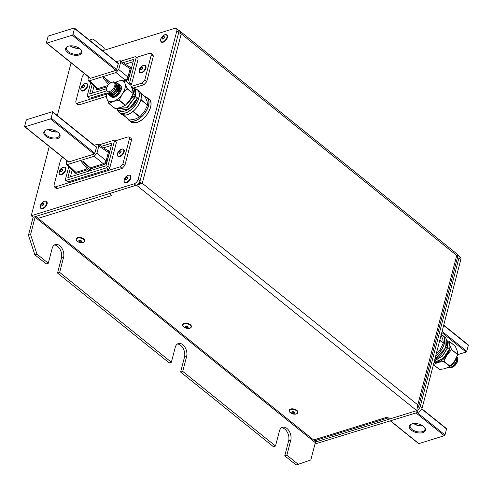 <?xml version="1.0" encoding="UTF-8"?>
<svg xmlns="http://www.w3.org/2000/svg" width="493" height="493" viewBox="0 0 493 493"><rect width="100%" height="100%" fill="white"/><g stroke="black" fill="none" stroke-linecap="round" stroke-linejoin="round"><path stroke-width="0.74" d="M177.344 344.034A8.732 5.645 -107.2 0 1 180.691 345.365A8.732 5.645 -107.2 0 1 184.499 357.105L180.611 372.049L182.73 371.389L275.507 446.029L273.387 446.689L180.611 372.049M171.367 362.25L59.653 272.382L57.533 273.042L169.247 362.91L171.367 362.25L175.261 347.306A8.732 5.645 -107.2 0 1 178.355 343.541A8.732 5.645 -107.2 0 1 182.811 344.706A8.732 5.645 -107.2 0 1 186.625 356.445L182.73 371.389M281.485 427.807A8.732 5.645 -107.2 0 1 284.831 429.138A8.732 5.645 -107.2 0 1 288.639 440.884L284.751 455.828L286.871 455.168L298.228 464.307L310.812 459.969L315.329 442.634A0.727 0.401 128.8 0 1 316.013 441.87L35.779 216.439A0.727 0.401 -51.2 0 0 35.095 217.197L315.329 442.634M275.507 446.029L279.402 431.085A8.732 5.645 -107.2 0 1 282.495 427.314A8.732 5.645 -107.2 0 1 286.951 428.479A8.732 5.645 -107.2 0 1 290.765 440.224L286.871 455.168M54.273 245.021A8.732 5.645 -107.2 0 1 57.613 246.352A8.732 5.645 -107.2 0 1 61.428 258.098L57.533 273.042M48.296 263.244L46.176 263.903L34.812 254.764L28.458 235.192L30.578 234.532L36.932 254.105L48.296 263.244L52.184 248.299A8.732 5.645 -107.2 0 1 55.278 244.534A8.732 5.645 -107.2 0 1 59.733 245.699A8.732 5.645 -107.2 0 1 63.548 257.438L59.653 272.382M298.228 464.307L296.108 464.967L284.751 455.828M36.71 216.15A3.636 2.354 -107.2 0 0 38.146 218.344L111.837 195.481L109.471 193.576L136.518 185.14M417.756 407.742L418.637 406.78L417.799 404.907L416.739 410.62L389.698 419.007L387.332 417.109L313.647 439.966A3.636 2.354 -107.2 0 0 315.502 440.452L388.287 417.873M316.013 441.87L316.463 440.157M457.221 255.208C457.991 254.252 457.831 254.339 456.721 255.473L457.627 257.081L418.637 406.78M138.65 183.427L142.298 183.279L139.482 182.244M416.739 410.62L136.506 185.189L142.298 183.279L181.227 33.844L179.52 30.763L178.109 30.005M178.688 32.593L181.227 33.844L456.721 255.473L417.799 404.907L142.298 183.279M33.185 217.24A3.636 2.003 -51.2 0 0 32.976 217.857L28.458 235.192M30.578 234.532L35.095 217.197M36.932 254.105L34.812 254.764M77.426 47.217L77.185 48.135M89.381 40.087L92.986 38.922L89.449 40.143M103.74 50.391L104.343 48.061L92.986 38.922M102.618 50.736L174.565 28.415A4.363 2.403 -51.2 0 1 176.365 28.6A4.363 2.403 -51.2 0 1 176.808 31.016L138.194 179.255L140.092 180.777A4.363 2.403 128.8 0 1 135.976 185.35L33.13 217.259L31.238 215.737L49.269 146.501M176.365 28.6L178.256 30.128A4.363 2.403 128.8 0 1 178.706 32.538L140.092 180.777M135.976 185.35L134.084 183.827L31.238 215.737M53.182 131.483L53.54 130.115M57.342 115.528L71.072 62.821M134.084 183.827A4.363 2.403 -51.2 0 0 138.194 179.255M40.457 207.719A4.511 2.483 -51.2 0 0 40.512 207.873A4.511 2.483 -51.2 0 0 42.823 208.681A4.511 2.483 -51.2 0 0 46.829 204.681A4.511 2.483 -51.2 0 0 45.917 201.156A4.511 2.483 -51.2 0 0 45.757 201.138M124.218 181.732A4.511 2.483 -51.2 0 0 124.273 181.886A4.511 2.483 -51.2 0 0 126.072 182.811A4.511 2.483 -51.2 0 0 130.454 179.002A4.511 2.483 -51.2 0 0 129.677 175.169A4.511 2.483 -51.2 0 0 129.511 175.151M160.81 41.264A4.511 2.483 -51.2 0 0 160.86 41.418A4.511 2.483 -51.2 0 0 162.659 42.343A4.511 2.483 -51.2 0 0 167.041 38.534A4.511 2.483 -51.2 0 0 166.264 34.701A4.511 2.483 -51.2 0 0 166.104 34.683M117.531 155.597A4.511 2.483 -51.2 0 0 117.581 155.751A4.511 2.483 -51.2 0 0 118.831 156.688A4.511 2.483 -51.2 0 0 123.577 153.231A4.511 2.483 -51.2 0 0 122.985 149.04A4.511 2.483 -51.2 0 0 122.88 149.022M297.439 413.233A4.511 2.385 -165.4 0 0 297.562 413.116A4.511 2.385 -165.4 0 0 296.139 409.886A4.511 2.385 -165.4 0 0 290.605 409.017A4.511 2.385 -165.4 0 0 289.175 410.934A4.511 2.385 -165.4 0 0 289.225 411.094M190.933 327.549A4.511 2.385 -165.4 0 0 191.056 327.438A4.511 2.385 -165.4 0 0 189.626 324.209A4.511 2.385 -165.4 0 0 184.092 323.34A4.511 2.385 -165.4 0 0 182.669 325.251A4.511 2.385 -165.4 0 0 182.718 325.411M84.426 241.872A4.511 2.385 -165.4 0 0 84.549 241.755A4.511 2.385 -165.4 0 0 83.12 238.526A4.511 2.385 -165.4 0 0 77.586 237.657A4.511 2.385 -165.4 0 0 76.162 239.573A4.511 2.385 -165.4 0 0 76.212 239.734M458.934 257.975A4.363 2.403 -51.2 0 0 458.49 255.559L460.382 257.081A4.363 2.403 128.8 0 1 460.826 259.497L458.934 257.975L420.319 406.214L422.218 407.736A4.363 2.403 128.8 0 1 418.101 412.308L314.972 443.99M460.826 259.497L422.218 407.736M418.101 412.308L416.209 410.786L314.836 442.239M416.77 410.564A4.363 2.403 -51.2 0 0 420.319 406.214M458.49 255.559A4.363 2.403 -51.2 0 0 457.264 255.251M82.621 161.038L90.182 170.504L88.82 170.929L81.259 161.457L82.621 161.038L90.373 167.848L103.419 163.799L105.114 162.641L106.161 160.755L108.337 152.405L108.164 150.913L98.452 144.375L97.318 144.295L94.274 145.244M66.758 160.57L66.191 162.745L66.432 164.305L67.689 164.477L94.2 156.25L96.942 153.206L106.161 160.755A0.727 0.382 -165.4 0 0 107.141 160.952L105.816 163.3L103.715 164.754L90.657 168.803L90.373 167.848M66.432 164.305L74.622 172.18L75.873 172.347A0.727 0.468 -107.2 0 1 76.162 173.302L74.517 173.012L74.19 171.761M90.182 170.504L90.657 168.803M111.338 145.429L103.61 147.826M72.224 169.875L70.413 176.833M115.602 141.793L113.636 140.345L99.155 144.843M68.798 166.579L65.433 179.477L65.569 180.272L66.185 180.346L106.476 167.842L107.844 166.32L109.779 167.891L116.348 142.656M109.779 167.891L108.405 169.413L106.476 167.842M66.185 180.346L68.003 181.948L108.405 169.413M68.003 181.948L65.569 180.272M131.514 140.006L129.48 138.638L129.123 136.986L131.156 138.348L131.514 140.006L124.908 165.365L122.172 168.409L120.2 166.794L55.518 186.865L57.268 188.548L56.011 188.375L54.261 186.693L55.518 186.865M120.2 166.794L122.936 163.75L124.908 165.365M129.48 138.638L122.936 163.75M129.123 136.986L127.983 136.912L114.968 140.949M62.66 157.273L60.565 160.022L54.02 185.134L54.261 186.693M122.172 168.409L57.268 188.548M107.844 166.32L114.388 141.214M70.357 168.076L67.868 177.622L106.038 165.784L111.954 143.069L101.398 146.341M116.188 141.842L113.636 140.345M96.942 153.206L98.81 146.027L98.452 144.375M96.622 146.92L96.246 146.828M68.582 162.006L94.557 153.945L96.61 146.988M94.2 156.25L103.419 163.799A0.727 0.468 -107.2 0 1 103.715 164.754M98.81 146.027L108.337 152.405A0.727 0.382 -165.4 0 0 109.317 152.596L107.141 160.952M124.747 80.26L126.911 78.96L127.958 77.068L130.134 68.718L129.967 67.227L120.255 60.688L116.071 61.557M88.561 76.89L87.994 79.065L88.229 80.618L89.486 80.797L116.003 72.57L118.739 69.525L127.958 77.068A0.727 0.382 -165.4 0 0 128.938 77.265L127.613 79.619L125.512 81.074M88.229 80.618L96.418 88.5L97.669 88.66A0.727 0.468 -107.2 0 1 97.959 89.621L96.314 89.325L95.987 88.081M133.135 61.742L125.407 64.139M94.027 86.195L92.216 93.152M137.399 58.106L135.433 56.664L120.951 61.157M129.006 83.687L129.641 82.639L131.576 84.204L138.151 58.975M131.576 84.204L130.855 85.338M90.595 82.892L87.236 95.796L87.366 96.585L89.806 98.261L107.043 92.918M89.806 98.261L87.366 96.585M153.317 56.319L151.277 54.957L150.92 53.306L152.959 54.668L153.317 56.319L146.711 81.684L143.968 84.728L141.996 83.114L131.354 86.417M106.636 94.083L77.315 103.179L79.065 104.867L77.808 104.689L76.058 103.006L77.315 103.179M141.996 83.114L144.739 80.069L146.711 81.684M151.277 54.957L144.739 80.069M150.92 53.306L149.78 53.226L136.771 57.262M84.457 73.586L82.362 76.341L75.817 101.453L76.058 103.006M143.968 84.728L133.104 88.099M106.34 96.4L79.065 104.867M129.641 82.639L136.185 57.533M87.982 96.659L106.229 91.002M92.154 84.395L89.664 93.941L106.445 88.734M127.256 82.276L127.835 82.097L133.751 59.382L123.195 62.66M137.985 58.156L135.433 56.664M108.546 84.648L103.062 77.777L104.424 77.352L110.685 82.855M118.739 69.525L120.612 62.346L120.255 60.688M118.419 63.24L118.043 63.147M90.379 78.319L116.354 70.259L118.412 63.307M104.424 77.352L109.495 83.711M116.003 72.57L125.222 80.112A0.727 0.468 -107.2 0 1 125.536 80.895M120.612 62.346L130.134 68.718A0.727 0.382 -165.4 0 0 131.113 68.915L128.938 77.265M59.215 173.69A4.511 2.483 -51.2 0 0 59.271 173.844A4.511 2.483 -51.2 0 0 60.103 174.682A4.511 2.483 -51.2 0 0 64.947 171.854A4.511 2.483 -51.2 0 0 64.977 167.213A4.511 2.483 -51.2 0 0 64.669 167.133A4.511 2.483 -51.2 0 0 64.509 167.109M139.328 71.916A4.511 2.483 -51.2 0 0 139.377 72.07A4.511 2.483 -51.2 0 0 139.932 72.761A4.511 2.483 -51.2 0 0 144.732 70.542A4.511 2.483 -51.2 0 0 145.38 65.581A4.511 2.483 -51.2 0 0 144.782 65.353A4.511 2.483 -51.2 0 0 144.622 65.335M81.012 90.009A4.511 2.483 -51.2 0 0 81.068 90.164A4.511 2.483 -51.2 0 0 81.431 90.712A4.511 2.483 -51.2 0 0 86.152 88.968A4.511 2.483 -51.2 0 0 87.243 83.816A4.511 2.483 -51.2 0 0 86.466 83.446A4.511 2.483 -51.2 0 0 86.306 83.428M413.904 423.505A8.369 4.419 -165.4 0 0 422.735 425.804M422.908 425.921A7.641 4.036 14.6 0 1 413.695 423.524M422.828 432.62A8.369 4.419 14.6 0 1 411.378 430.204A8.369 4.419 14.6 0 1 411.741 423.925A8.369 4.419 14.6 0 1 411.945 423.863A8.369 4.419 14.6 0 1 424.418 427.228A8.369 4.419 14.6 0 1 422.828 432.62M412.08 423.82A7.641 4.036 -165.4 0 0 410.151 425.718A7.641 4.036 -165.4 0 0 414.034 430.642A7.641 4.036 -165.4 0 0 422.513 431.64A7.641 4.036 -165.4 0 0 424.935 429.569A7.641 4.036 -165.4 0 0 424.171 426.969M446.177 428.546A0.727 0.401 128.8 0 1 446.479 428.577A0.727 0.401 128.8 0 1 446.553 428.978L444.994 434.955A0.727 0.401 128.8 0 1 444.31 435.72L418.865 443.614A0.727 0.401 128.8 0 1 418.563 443.583L390.382 420.911M467.974 344.86A0.727 0.401 128.8 0 1 468.276 344.89A0.727 0.401 128.8 0 1 468.35 345.297L466.791 351.275A0.727 0.401 128.8 0 1 466.107 352.033L457.738 354.633L454.552 361.049L450.066 366.213L445.425 368.548L439.694 369.571L433.446 364.617M57.391 138.644A8.369 4.419 14.6 0 1 45.941 136.228A8.369 4.419 14.6 0 1 46.305 129.949A8.369 4.419 14.6 0 1 46.502 129.881A8.369 4.419 14.6 0 1 58.981 133.252A8.369 4.419 14.6 0 1 57.391 138.644M46.644 129.844A7.641 4.036 -165.4 0 0 44.709 131.742A7.641 4.036 -165.4 0 0 48.597 136.666A7.641 4.036 -165.4 0 0 57.077 137.664A7.641 4.036 -165.4 0 0 59.499 135.593A7.641 4.036 -165.4 0 0 58.735 132.993M48.468 129.523A8.369 4.419 -165.4 0 0 57.299 131.828M57.471 131.945A7.641 4.036 14.6 0 1 48.259 129.542M25.026 126.787L50.471 118.893A0.727 0.401 -51.2 0 0 51.155 118.129L52.714 112.151A0.727 0.401 -51.2 0 0 52.64 111.751A0.727 0.401 -51.2 0 0 52.338 111.72L26.893 119.614A0.727 0.401 -51.2 0 0 26.209 120.378L24.65 126.35A0.727 0.401 -51.2 0 0 24.724 126.756A0.727 0.401 -51.2 0 0 25.026 126.787L68.743 161.957M79.188 54.957A8.369 4.419 14.6 0 1 67.738 52.541A8.369 4.419 14.6 0 1 68.102 46.268A8.369 4.419 14.6 0 1 68.305 46.2A8.369 4.419 14.6 0 1 80.778 49.565A8.369 4.419 14.6 0 1 79.188 54.957M68.441 46.157A7.641 4.036 -165.4 0 0 66.512 48.055A7.641 4.036 -165.4 0 0 70.394 52.985A7.641 4.036 -165.4 0 0 78.874 53.977A7.641 4.036 -165.4 0 0 81.296 51.907A7.641 4.036 -165.4 0 0 80.532 49.306M70.265 45.843A8.369 4.419 -165.4 0 0 79.096 48.141M79.268 48.259A7.641 4.036 14.6 0 1 70.055 45.861M46.823 43.101L72.268 35.206A0.727 0.401 -51.2 0 0 72.952 34.448L74.511 28.471A0.727 0.401 -51.2 0 0 74.437 28.064A0.727 0.401 -51.2 0 0 74.135 28.033L48.69 35.927A0.727 0.401 -51.2 0 0 48.006 36.692L46.447 42.669A0.727 0.401 -51.2 0 0 46.521 43.07A0.727 0.401 -51.2 0 0 46.823 43.101L90.539 78.27M445.259 348.187L447.638 347.448L449.53 348.97L444.815 356.87L437.39 361.991M433.982 362.558L443.158 358.436L449.53 348.97M445.604 347.38L447.601 346.628L445.912 345.143M447.601 346.628L446.627 340.33M447.872 345.131L447.644 346.462M447.835 347.491L442.529 356.051L434.395 360.987M434.45 360.765L442.443 355.854L447.638 347.448M440.89 334.618L442.813 339.313L443.355 343.036L440.163 349.469L436.163 354.184M457.683 354.787L451.551 349.488L457.738 354.609M445.654 347.355A7.278 4.006 128.8 0 1 445.9 347.984L445.629 347.368M451.471 349.79L446.978 354.954L443.854 361.215L450.066 366.213M449.795 366.435L443.583 361.437L437.852 362.46L433.483 364.573L439.503 369.491M447.348 341.273L449.068 341.193L449.628 344.792L451.551 349.488M448.876 341.113L455.279 346.191L457.202 350.887L457.763 354.485M433.976 362.595A12.368 6.803 -51.2 0 0 437.852 362.46A12.368 6.803 -51.2 0 0 446.978 354.954A12.368 6.803 -51.2 0 0 449.628 344.792A12.368 6.803 -51.2 0 0 447.761 342.327M456.752 358.146A5.639 3.1 128.8 0 1 457.233 358.608M457.405 358.892A5.639 3.1 128.8 0 1 457.652 360.297M457.356 357.585L457.627 360.63A5.639 3.1 128.8 0 1 452.309 367.242A5.639 3.1 128.8 0 1 452.167 367.285M456.808 356.932L457.14 357.271M457.714 359.921L451.945 367.365L451.348 367.525M447.459 367.186L450.577 367.63L454.601 364.573L457.079 359.724L456.943 356.624M447.884 367.568A7.278 4.006 -51.2 0 0 450.756 367.772L454.78 364.715L457.257 359.865L456.993 356.507M445.758 348.027L445.567 347.46M450.442 365.861L453.184 363.433L455.249 359.952M449.764 366.459L453.363 363.575L455.76 359.052M450.719 367.581L449.271 366.866M449.215 366.817L451.588 367.038L452.364 366.675M456.555 361.369L456.432 357.739M450.602 365.714L450.941 365.535M449.252 366.798L451.28 367.328M452.537 366.817L454.977 364.691L456.734 361.511M457.054 359.847L456.463 357.678M451.12 365.677L453.554 363.551L455.316 360.371M131.822 97.645L135.544 96.382L137.436 97.904L132.722 105.81L125.296 110.925M135.748 96.425L127.33 107.603L117.143 109.058L118.844 110.426L129.037 108.971L137.436 97.904M131.742 96.973L135.513 95.562L133.819 94.077L132.919 94.299M135.513 95.562L134.299 89.06C135.513 89.221 135.932 91.378 135.557 95.519M135.778 94.064L135.55 95.402M117.143 109.058L116.447 108.361L117.143 109.058M134.299 89.06L131.68 87.15L132.599 87.686L133.819 94.077M131.914 96.911L131.853 97.528L126.479 104.233M133.615 94.04L131.748 87.304M116.594 108.349L126.713 107.77L135.544 96.382M109.452 91.587A5.639 3.1 -51.2 0 0 114.77 85.677A5.639 3.1 -51.2 0 0 111.868 82.319A5.639 3.1 -51.2 0 0 111.726 82.368A5.639 3.1 -51.2 0 0 106.408 88.98A5.639 3.1 -51.2 0 0 109.452 91.587M106.408 88.98L106.26 90.237L109.939 93.091C115.713 91.359 118.591 80.002 112.238 82.195L111.923 82.3M116.527 82.343L117.562 86.595L115.085 91.445L111.054 94.502L108.121 94.243M112.533 82.115L113.076 81.9A7.278 4.006 128.8 0 1 113.1 81.893A7.278 4.006 128.8 0 1 113.285 81.832L116.755 82.565L117.383 86.454L114.906 91.304L110.876 94.36L108.029 94.175L107.338 93.115M133.196 96.511L133.991 96.646M133.172 96.437L133.307 97.078M133.048 96.486L133.147 97.127M131.717 97.022L131.409 98.551M119.368 84.623L120.397 88.882L117.926 93.732L113.895 96.788L110.962 96.529M116.12 84.118L117.433 83.939M117.574 83.946L118.468 84.112M118.579 84.149L119.596 84.851L120.224 88.734L117.747 93.59L113.717 96.646L110.87 96.462L110.358 95.827M117.95 83.483L118.979 87.736L116.502 92.585L112.478 95.642L109.545 95.389M117.161 83.009L118.172 83.705L118.801 87.594L116.323 92.444L112.299 95.5L109.452 95.322L108.935 94.687M115.935 84.371L116.299 84.26M108.879 94.576L108.62 93.38M115.941 85.172L115.818 86.343L113.858 90.281L110.691 92.752M115.818 83.736L116.693 84.328L117.352 86.577M117.038 88.241L115.276 91.421L112.842 93.547M111.584 94.058L109.81 93.787L109.391 93.263M117.685 85.086L118.776 87.717M118.456 89.381L116.699 92.561L114.259 94.687M113.002 95.198L111.048 94.785L114.086 94.545M115.824 86.306L117.488 85.868M117.679 85.862L118.967 86.164M119.7 90.379L119.146 86.263L120.193 88.857M119.879 90.521L118.117 93.707L115.682 95.833M112.644 96.073L112.318 95.697M113.242 90.965L114.487 89.424M117.34 87.409L118.905 87.014M119.103 87.008L119.867 87.095M115.904 90.564L118.499 88.666M118.764 88.549L120.009 88.185M120.52 88.148L121.161 88.21M117.328 91.704L119.854 89.837M131.539 97.374L131.557 97.996M131.884 97.287L132.463 97.337M130.343 99.469L131.2 98.988M115.793 83.656L116.521 84.186L116.859 88.093M112.663 93.405L111.893 93.769L109.304 93.282M117.722 85.116L118.277 89.239M115.867 86.072L117.507 85.72M117.698 85.727L118.967 86.127M115.504 95.691L114.733 96.049L112.256 95.716M112.638 91.538L112.915 91.057M117.414 87.162L118.733 86.867M119.115 86.867L119.805 86.99M116.083 90.077L118.585 88.407M118.838 88.309L119.996 88.025M120.538 88.007L121.105 88.099M117.765 90.977L119.91 89.59M119.183 92.123L120.754 91.014M131.384 97.676L131.224 98.939M131.896 97.152L132.586 97.269M107.24 93.054A12.368 6.803 -51.2 0 0 106.95 94.015A12.368 6.803 -51.2 0 0 106.833 98.723A12.368 6.803 -51.2 0 0 113.316 101.379A12.368 6.803 -51.2 0 0 122.443 93.88L127.028 88.567L125.093 83.718A12.368 6.803 -51.2 0 0 118.61 81.062A12.368 6.803 -51.2 0 0 116.225 82.109M127.009 88.413L133.202 93.534L126.935 88.709M121.42 88.826L120.81 85.831A7.278 4.006 -51.2 0 0 119.947 85.215M111.227 96.733A7.278 4.006 -51.2 0 0 114.586 97.139A7.278 4.006 -51.2 0 0 121.266 89.578A7.278 4.006 -51.2 0 0 120.81 85.831M114.733 97.084L112.478 97.059M107.104 92.961L106.272 95.118L106.833 98.723L108.947 103.493L113.316 101.379L119.047 100.362L122.443 93.88A12.368 6.803 -51.2 0 0 125.093 83.718L124.341 80.039L118.61 81.062L116.132 82.054M117.55 88.66L116.545 89.449M115.658 90.305L114.351 91.926M118.973 89.8L117.969 90.589M117.081 91.445L115.775 93.066M118.499 92.585L117.192 94.206M116.188 82.128A12.368 6.803 -51.2 0 0 115.257 82.701M133.227 93.411L132.666 89.812L130.744 85.116L124.341 80.039M116.083 82.078L115.146 82.59M108.756 103.419L115.159 108.497L120.89 107.474L125.259 105.36L119.047 100.362M119.312 100.141L125.53 105.138L130.016 99.974L133.147 93.713M114.968 108.417L108.879 103.518M113.975 92.308L115.96 89.837M116.625 89.282L118.665 88.136M115.393 93.454L117.383 90.983M118.049 90.422L120.089 89.276M116.81 94.594L118.801 92.123M119.466 91.569L120.896 90.675M113.482 92.758L116.305 89.251M116.718 88.937L118.727 87.908M116.323 95.044L119.146 91.538M119.645 91.168L121.001 90.404M140.382 101.188L141.417 100.141L140.998 99.148M141.399 99.987L147.592 105.114L141.325 100.289M131.391 98.545L130.62 99.025M147.617 104.984L147.056 101.385L145.133 96.69L140.758 93.171M123.145 114.992L129.548 120.07L135.279 119.047L139.648 116.933L133.437 111.936L134.275 110.284M132.179 112.065L133.437 111.936M133.702 111.714L139.92 116.718L144.406 111.547L147.536 105.286M129.357 119.99L123.268 115.091M145.133 96.69L145.133 96.69A14.55 8.005 128.8 0 1 147.111 97.602A14.55 8.005 128.8 0 1 146.932 109.859A14.55 8.005 128.8 0 1 134.879 120.896A14.55 8.005 128.8 0 1 128.87 120.28A14.55 8.005 128.8 0 1 127.558 118.573M186.625 356.445L184.499 357.105M290.765 440.224L288.639 440.884M63.548 257.438L61.428 258.098M178.706 32.538L176.808 31.016M42.589 208.249A4.264 2.348 -51.2 0 0 46.607 203.782A4.264 2.348 -51.2 0 0 44.413 201.243A4.264 2.348 -51.2 0 0 40.395 205.71A4.264 2.348 -51.2 0 0 42.589 208.249M44.062 201.372A4.351 2.391 128.8 0 1 44.481 201.212A4.351 2.391 128.8 0 1 45.602 201.107A4.351 2.391 128.8 0 1 46.484 204.503A4.351 2.391 128.8 0 1 42.62 208.36A4.351 2.391 128.8 0 1 40.395 207.578A4.351 2.391 128.8 0 1 40.327 206.012M42.694 205.396A1.313 0.721 -51.2 0 0 43.144 205.15M43.822 204.312A1.313 0.721 -51.2 0 0 43.791 203.301A1.313 0.721 -51.2 0 0 43.255 203.245A1.313 0.721 -51.2 0 0 42.17 204.238A1.313 0.721 -51.2 0 0 42.151 205.341A1.313 0.721 -51.2 0 0 42.571 205.427M43.205 203.011A1.504 0.826 128.8 0 1 43.976 203.911A1.504 0.826 128.8 0 1 42.558 205.482A1.504 0.826 128.8 0 1 41.788 204.589A1.504 0.826 128.8 0 1 43.205 203.011M125.869 182.367A4.264 2.348 -51.2 0 0 130.183 178.361A4.264 2.348 -51.2 0 0 128.655 175.144A4.264 2.348 -51.2 0 0 124.335 179.156A4.264 2.348 -51.2 0 0 125.869 182.367M127.823 175.385A4.351 2.391 128.8 0 1 128.728 175.114A4.351 2.391 128.8 0 1 129.363 175.12A4.351 2.391 128.8 0 1 130.109 178.811A4.351 2.391 128.8 0 1 125.888 182.484A4.351 2.391 128.8 0 1 124.156 181.59A4.351 2.391 128.8 0 1 124.082 180.031M126.307 179.446A1.313 0.721 -51.2 0 0 126.904 179.162M127.582 178.324A1.313 0.721 -51.2 0 0 127.551 177.314A1.313 0.721 -51.2 0 0 127.157 177.227A1.313 0.721 -51.2 0 0 125.974 178.164A1.313 0.721 -51.2 0 0 125.912 179.353A1.313 0.721 -51.2 0 0 126.19 179.452M127.132 176.987A1.504 0.826 128.8 0 1 127.675 178.121A1.504 0.826 128.8 0 1 126.153 179.532A1.504 0.826 128.8 0 1 125.61 178.398A1.504 0.826 128.8 0 1 127.132 176.987M162.456 41.899A4.264 2.348 -51.2 0 0 166.77 37.893A4.264 2.348 -51.2 0 0 165.241 34.683A4.264 2.348 -51.2 0 0 160.928 38.688A4.264 2.348 -51.2 0 0 162.456 41.899M164.409 34.917A4.351 2.391 128.8 0 1 165.321 34.646A4.351 2.391 128.8 0 1 165.95 34.652A4.351 2.391 128.8 0 1 166.702 38.343A4.351 2.391 128.8 0 1 162.48 42.016A4.351 2.391 128.8 0 1 160.743 41.122A4.351 2.391 128.8 0 1 160.675 39.563M162.893 38.978A1.313 0.721 -51.2 0 0 163.497 38.7M164.169 37.856A1.313 0.721 -51.2 0 0 164.144 36.846A1.313 0.721 -51.2 0 0 163.75 36.759A1.313 0.721 -51.2 0 0 162.567 37.696A1.313 0.721 -51.2 0 0 162.499 38.885A1.313 0.721 -51.2 0 0 162.776 38.984M163.725 36.519A1.504 0.826 128.8 0 1 164.261 37.653A1.504 0.826 128.8 0 1 162.739 39.064A1.504 0.826 128.8 0 1 162.203 37.936A1.504 0.826 128.8 0 1 163.725 36.519M118.653 156.244A4.264 2.348 -51.2 0 0 123.182 152.91A4.264 2.348 -51.2 0 0 122.48 149.003A4.264 2.348 -51.2 0 0 117.956 152.343A4.264 2.348 -51.2 0 0 118.653 156.244M121.13 149.25A4.351 2.391 128.8 0 1 122.572 148.972A4.351 2.391 128.8 0 1 122.671 148.985A4.351 2.391 128.8 0 1 123.244 153.027A4.351 2.391 128.8 0 1 118.665 156.361A4.351 2.391 128.8 0 1 117.463 155.461A4.351 2.391 128.8 0 1 117.396 153.896M119.454 153.311A1.313 0.721 -51.2 0 0 120.212 153.033M120.89 152.195A1.313 0.721 -51.2 0 0 120.865 151.178A1.313 0.721 -51.2 0 0 120.631 151.086A1.313 0.721 -51.2 0 0 119.349 151.93A1.313 0.721 -51.2 0 0 119.22 153.218A1.313 0.721 -51.2 0 0 119.368 153.298M120.625 150.852A1.504 0.826 128.8 0 1 120.871 152.226A1.504 0.826 128.8 0 1 119.275 153.403A1.504 0.826 128.8 0 1 119.029 152.029A1.504 0.826 128.8 0 1 120.625 150.852M296.219 413.972A4.264 2.255 -165.4 0 0 296.546 410.78A4.264 2.255 -165.4 0 0 290.667 409.51A4.264 2.255 -165.4 0 0 290.334 412.709A4.264 2.255 -165.4 0 0 296.219 413.972M290.013 412.419A4.351 2.299 14.6 0 1 289.255 411.248A4.351 2.299 14.6 0 1 290.63 409.406A4.351 2.299 14.6 0 1 295.966 410.244A4.351 2.299 14.6 0 1 297.341 413.35A4.351 2.299 14.6 0 1 296.287 413.954A4.351 2.299 14.6 0 1 296.108 414.003M292.294 411.772A1.313 0.69 -165.4 0 0 292.004 412.08A1.313 0.69 -165.4 0 0 292.669 412.924A1.313 0.69 -165.4 0 0 294.124 413.097A1.313 0.69 -165.4 0 0 294.537 412.74A1.313 0.69 -165.4 0 0 294.081 412.012M292.756 411.667A1.313 0.69 -165.4 0 0 292.417 411.723M292.263 411.735A1.504 0.795 14.6 0 1 294.333 412.185A1.504 0.795 14.6 0 1 294.216 413.307A1.504 0.795 14.6 0 1 292.146 412.863A1.504 0.795 14.6 0 1 292.263 411.735M189.706 328.295A4.264 2.255 -165.4 0 0 190.039 325.097A4.264 2.255 -165.4 0 0 184.16 323.833A4.264 2.255 -165.4 0 0 183.827 327.025A4.264 2.255 -165.4 0 0 189.706 328.295A4.351 2.299 14.6 0 1 189.602 328.326M183.507 326.736A4.351 2.299 14.6 0 1 182.749 325.565A4.351 2.299 14.6 0 1 184.123 323.722A4.351 2.299 14.6 0 1 189.46 324.56A4.351 2.299 14.6 0 1 190.828 327.672A4.351 2.299 14.6 0 1 189.78 328.276M185.787 326.089A1.313 0.69 -165.4 0 0 185.497 326.397A1.313 0.69 -165.4 0 0 186.163 327.241A1.313 0.69 -165.4 0 0 187.617 327.414A1.313 0.69 -165.4 0 0 188.03 327.056A1.313 0.69 -165.4 0 0 187.574 326.329M186.249 325.984A1.313 0.69 -165.4 0 0 185.91 326.046M185.756 326.058A1.504 0.795 14.6 0 1 187.827 326.502A1.504 0.795 14.6 0 1 187.71 327.629A1.504 0.795 14.6 0 1 185.639 327.179A1.504 0.795 14.6 0 1 185.756 326.058M83.2 242.611A4.264 2.255 -165.4 0 0 83.533 239.419A4.264 2.255 -165.4 0 0 77.654 238.15A4.264 2.255 -165.4 0 0 77.321 241.348A4.264 2.255 -165.4 0 0 83.2 242.611A4.351 2.299 14.6 0 1 83.095 242.642M77 241.059A4.351 2.299 14.6 0 1 76.242 239.888A4.351 2.299 14.6 0 1 77.617 238.045A4.351 2.299 14.6 0 1 82.953 238.883A4.351 2.299 14.6 0 1 84.321 241.989A4.351 2.299 14.6 0 1 83.274 242.593M79.281 240.411A1.313 0.69 -165.4 0 0 78.991 240.72A1.313 0.69 -165.4 0 0 79.656 241.564A1.313 0.69 -165.4 0 0 81.105 241.736A1.313 0.69 -165.4 0 0 81.524 241.379A1.313 0.69 -165.4 0 0 81.068 240.652M79.743 240.307A1.313 0.69 -165.4 0 0 79.404 240.362M79.25 240.374A1.504 0.795 14.6 0 1 81.32 240.824A1.504 0.795 14.6 0 1 81.203 241.946A1.504 0.795 14.6 0 1 79.133 241.502A1.504 0.795 14.6 0 1 79.25 240.374M107.443 150.433L109.089 150.729L109.317 152.596M108.164 150.913A0.727 0.604 139.2 0 0 109.089 150.729M105.114 162.641L105.816 163.3M74.603 172.168A0.727 0.604 -40.8 0 1 74.517 173.012M87.828 169.684L76.162 173.302M67.689 164.477L75.873 172.347L87.156 168.846M129.24 66.752L130.885 67.048L131.113 68.915M129.967 67.227A0.727 0.604 139.2 0 0 130.885 67.048M126.911 78.96L127.613 79.619M96.406 88.481A0.727 0.604 -40.8 0 1 96.314 89.325M107.104 86.786L97.959 89.621M89.486 80.797L97.669 88.66L107.875 85.499M59.955 174.245A4.264 2.348 -51.2 0 0 64.528 171.57A4.264 2.348 -51.2 0 0 64.558 167.189A4.264 2.348 -51.2 0 0 59.98 169.863A4.264 2.348 -51.2 0 0 59.955 174.245M62.814 167.343A4.351 2.391 128.8 0 1 64.355 167.078A4.351 2.391 128.8 0 1 64.657 167.158A4.351 2.391 128.8 0 1 64.626 171.632A4.351 2.391 128.8 0 1 59.955 174.362A4.351 2.391 128.8 0 1 59.154 173.548A4.351 2.391 128.8 0 1 59.08 171.989M61.021 171.379A1.313 0.721 -51.2 0 0 61.902 171.126M62.574 170.282A1.313 0.721 -51.2 0 0 62.549 169.272A1.313 0.721 -51.2 0 0 62.432 169.21A1.313 0.721 -51.2 0 0 61.095 169.937A1.313 0.721 -51.2 0 0 60.904 171.311A1.313 0.721 -51.2 0 0 60.972 171.354L60.904 171.311M62.451 168.976A1.504 0.826 128.8 0 1 62.438 170.523A1.504 0.826 128.8 0 1 60.824 171.465A1.504 0.826 128.8 0 1 60.836 169.919A1.504 0.826 128.8 0 1 62.451 168.976M139.79 72.335A4.264 2.348 -51.2 0 0 144.332 70.24A4.264 2.348 -51.2 0 0 144.942 65.551A4.264 2.348 -51.2 0 0 140.4 67.646A4.264 2.348 -51.2 0 0 139.79 72.335M142.927 65.569A4.351 2.391 128.8 0 1 144.467 65.304A4.351 2.391 128.8 0 1 145.041 65.52A4.351 2.391 128.8 0 1 144.418 70.308A4.351 2.391 128.8 0 1 139.79 72.446A4.351 2.391 128.8 0 1 139.26 71.775A4.351 2.391 128.8 0 1 139.192 70.216M141.047 69.562A1.313 0.721 -51.2 0 0 142.015 69.347M142.687 68.509A1.313 0.721 -51.2 0 0 142.662 67.498A1.313 0.721 -51.2 0 0 142.631 67.473A1.313 0.721 -51.2 0 0 141.257 68.096A1.313 0.721 -51.2 0 0 141.016 69.538A1.313 0.721 -51.2 0 0 141.035 69.55L141.016 69.538C142.175 69.316 142.717 68.632 142.662 67.498M142.656 67.251A1.504 0.826 128.8 0 1 142.44 68.903A1.504 0.826 128.8 0 1 140.844 69.642A1.504 0.826 128.8 0 1 141.06 67.991A1.504 0.826 128.8 0 1 142.656 67.251M81.308 90.293A4.264 2.348 -51.2 0 0 85.77 88.641A4.264 2.348 -51.2 0 0 86.799 83.779A4.264 2.348 -51.2 0 0 82.337 85.425A4.264 2.348 -51.2 0 0 81.308 90.293M84.611 83.662A4.351 2.391 128.8 0 1 86.158 83.397A4.351 2.391 128.8 0 1 86.904 83.755A4.351 2.391 128.8 0 1 85.85 88.715A4.351 2.391 128.8 0 1 81.302 90.398A4.351 2.391 128.8 0 1 80.951 89.868A4.351 2.391 128.8 0 1 80.877 88.302M84.377 86.602A1.313 0.721 -51.2 0 0 84.371 85.609A1.313 0.721 -51.2 0 0 84.346 85.591A1.313 0.721 -51.2 0 0 82.978 86.139A1.313 0.721 -51.2 0 0 82.682 87.612A1.313 0.721 -51.2 0 0 82.707 87.631A1.313 0.721 -51.2 0 0 83.699 87.44M84.402 85.388A1.504 0.826 128.8 0 1 84.038 87.107A1.504 0.826 128.8 0 1 82.467 87.686A1.504 0.826 128.8 0 1 82.83 85.973A1.504 0.826 128.8 0 1 84.402 85.388M417.195 412.592L444.994 434.955M446.553 428.978L421.718 408.999M390.567 420.849L418.865 443.614M444.31 435.72L416.018 412.955M442.098 331.407L466.791 351.275M468.35 345.297L443.657 325.429M466.107 352.033L441.814 332.492M94.188 154.056L50.471 118.893M96.511 147.382L52.714 112.151M51.155 118.129L94.952 153.36M115.984 70.376L72.268 35.206M118.308 63.702L74.511 28.471M72.952 34.448L116.749 69.679M443.293 343.208L439.762 340.367M439.842 340.071L443.373 342.912M446.664 343.257A14.451 7.95 128.8 0 1 434.783 359.496A14.55 8.005 -51.2 0 0 445.253 348.095A14.55 8.005 -51.2 0 0 444.822 337.095L445.278 348.138L434.771 359.533M435.72 355.903A14.451 7.95 -51.2 0 0 444.211 343.547A14.451 7.95 -51.2 0 0 441.223 334.753M444.822 337.095L441.241 334.685A14.55 8.005 128.8 0 1 442.874 335.53A14.55 8.005 128.8 0 1 435.658 356.125M133.893 96.166A7.74 4.258 128.8 0 1 134.078 96.838A7.641 4.203 -51.2 0 0 133.843 96.184L134.034 96.85M125.53 115.066A14.55 8.005 -51.2 0 0 138.681 104.639A14.55 8.005 -51.2 0 0 139.408 91.402C146.107 95.704 135.15 114.444 125.579 115.085L121.167 114.08A14.55 8.005 -51.2 0 0 125.53 115.066M141.251 97.565A14.451 7.95 128.8 0 1 127.582 114.561M117.463 109.317A14.451 7.95 -51.2 0 0 123.546 113.359A14.451 7.95 -51.2 0 0 137.917 100.412A14.451 7.95 -51.2 0 0 133.991 88.808M139.408 91.402L137.455 89.837L133.93 88.758A14.55 8.005 128.8 0 1 137.455 89.837A14.55 8.005 128.8 0 1 136.734 103.074A14.55 8.005 128.8 0 1 123.583 113.501A14.55 8.005 128.8 0 1 119.214 112.509A14.55 8.005 128.8 0 1 117.426 109.286M136.826 122.467A14.55 8.005 -51.2 0 0 148.886 111.43A14.55 8.005 -51.2 0 0 149.065 99.173C155.203 103.142 146.329 120.101 136.881 122.48L130.824 121.851A14.55 8.005 -51.2 0 0 136.826 122.467M150.907 105.336A14.451 7.95 128.8 0 1 137.239 122.332M127.669 118.659A14.451 7.95 -51.2 0 0 134.835 120.76A14.451 7.95 -51.2 0 0 147.543 108.257A14.451 7.95 -51.2 0 0 145.158 96.745M457.023 255.966L457.609 254.628M457.689 254.536L179.52 30.763M45.917 201.156L44.45 201.212C41.449 202.777 40.099 204.903 40.395 207.578L40.512 207.873M43.791 203.301L42.62 205.378L42.151 205.341M129.677 175.169L128.71 175.114C125.475 176.414 123.959 178.571 124.156 181.59L124.273 181.886M127.551 177.314C127.995 177.782 127.558 178.484 126.239 179.421L125.912 179.353M166.264 34.701L165.297 34.646C162.061 35.946 160.545 38.103 160.743 41.122L160.86 41.418M164.144 36.846C164.582 37.314 164.144 38.016 162.826 38.953L162.499 38.885M122.985 149.04L122.566 148.972C119.127 149.841 117.426 151.998 117.463 155.461L117.581 155.751M120.865 151.178C121.093 152.017 120.612 152.719 119.405 153.292L119.22 153.218M289.175 410.934L289.255 411.248C290.562 413.498 292.897 414.41 296.256 413.972L297.562 413.116M294.537 412.74L292.367 411.784L292.004 412.08M182.669 325.251L182.749 325.565C184.055 327.82 186.391 328.726 189.75 328.295L191.056 327.438M188.03 327.056L185.861 326.107L185.497 326.397M76.162 239.573L76.242 239.888C77.549 242.137 79.884 243.049 83.243 242.611L84.549 241.755M81.524 241.379L79.355 240.424L78.991 240.72M62.549 169.272C62.549 170.412 62.032 171.108 60.99 171.361M64.669 167.133L64.355 167.078C60.892 167.842 59.154 169.999 59.154 173.548L59.271 173.844M144.782 65.353L144.467 65.304C140.998 66.068 139.266 68.225 139.26 71.775L139.377 72.07M82.707 87.631C83.822 87.446 84.377 86.768 84.365 85.603L84.346 85.591M86.466 83.446L86.158 83.397C82.688 84.161 80.951 86.318 80.951 89.868L81.068 90.164M446.479 428.577L421.842 408.752M468.276 344.89L443.731 325.146M24.724 126.756L68.552 162.012M52.64 111.751L96.585 147.099M46.521 43.07L90.348 78.325M74.437 28.064L118.382 63.418M449.573 348.933L447.484 353.432L444.501 357.24L437.544 361.979L433.976 362.577M446.393 340.121C447.607 340.287 448.026 342.438 447.65 346.585M455.224 346.117L449.043 341.144M439.528 369.54L433.439 364.641M452.309 367.242L451.945 367.365M137.485 97.867C135.711 102.279 134.127 106.537 125.45 110.913C121.617 111.72 119.417 111.56 118.844 110.426L118.844 110.426M131.785 97.571L129.406 101.632L126.578 104.134M111.726 82.368L112.077 82.245M108.811 103.493L114.992 108.466M124.507 80.069L130.688 85.042M121.167 114.08L119.214 112.509L117.408 109.267M123.201 115.066L129.382 120.039M140.733 93.122L145.078 96.616M149.065 99.173L145.121 96.671M130.824 121.851L127.545 118.56"/></g></svg>
